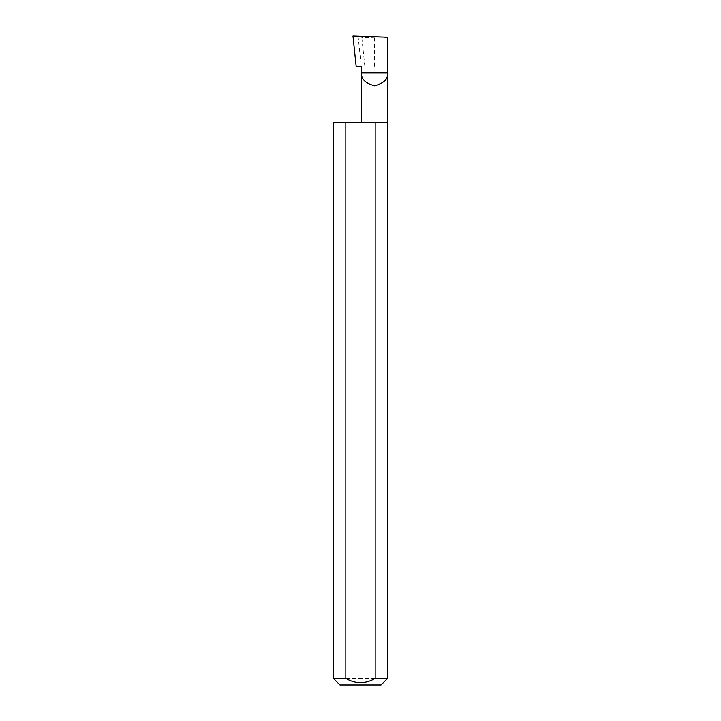 <?xml version="1.0" encoding="UTF-8"?>
<svg xmlns="http://www.w3.org/2000/svg" width="721" height="721" viewBox="0 0 721 721"><rect width="100%" height="100%" fill="white"/><g stroke="black" fill="none" stroke-linecap="round" stroke-linejoin="round"><path stroke-width="0.54" stroke-dasharray="3.6 2.7" d="M387.538 122.57L333.462 122.57M387.538 678.461L333.462 678.461M361.627 66.332L356.156 66.332M364.835 66.332L361.807 37.492L358.166 37.05L361.239 66.332M358.166 37.05L352.975 36.05M387.538 37.258C386.717 37.916 382.391 38.141 374.578 37.943L361.807 37.492M339.952 684.95L381.048 684.95M374.578 66.332L374.578 37.943"/><path stroke-width="1.08" d="M361.627 122.57L361.627 72.821L387.538 72.821L387.538 37.258L352.975 36.05L356.156 66.332L361.627 66.332L361.627 72.821C360.888 78.95 365.205 83.266 374.578 85.781C383.96 83.266 388.277 78.95 387.538 72.821L387.538 678.461L381.048 684.95L339.952 684.95L333.462 678.461L345.828 678.461C355.606 684.067 365.385 684.067 375.172 678.461L387.538 678.461M375.172 678.461L375.172 122.57L387.538 122.57M333.462 678.461L333.462 122.57L345.828 122.57L345.828 678.461M375.172 122.57L345.828 122.57"/></g></svg>
